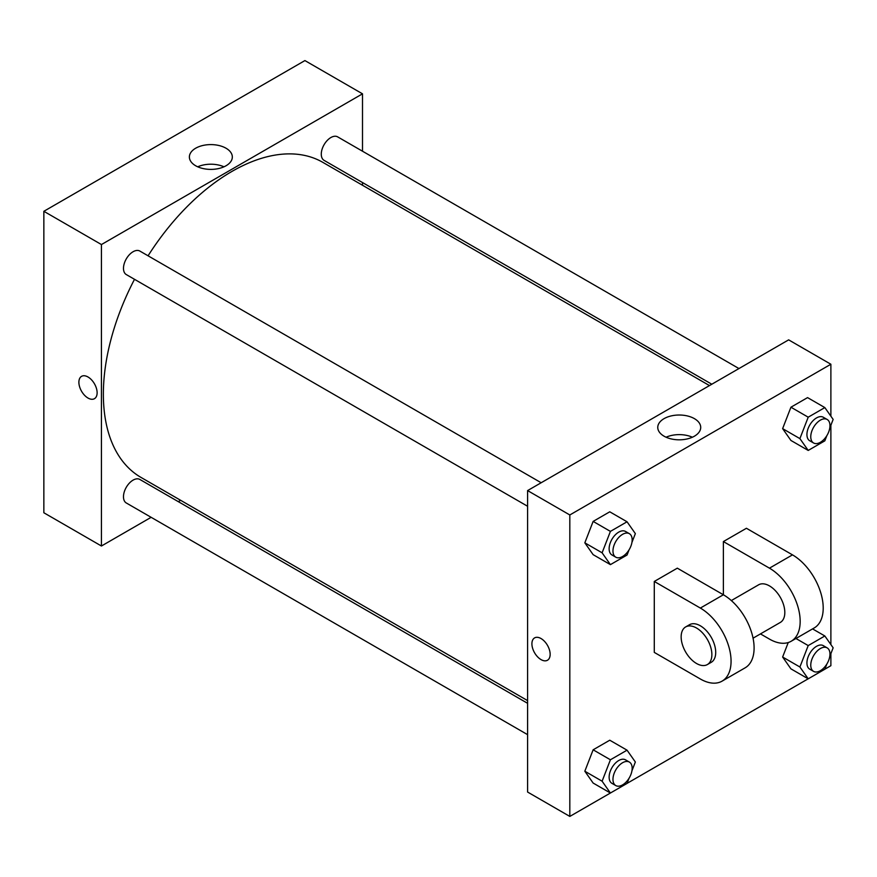 <?xml version="1.0" encoding="UTF-8"?>
<svg xmlns="http://www.w3.org/2000/svg" width="877" height="877" viewBox="0 0 877 877"><rect width="100%" height="100%" fill="white"/><g stroke="black" fill="none" stroke-linecap="round" stroke-linejoin="round"><path stroke-width="1.32" d="M151.14 517.309L101.436 546.009L43.85 512.76L43.85 211.302L304.911 60.579L362.508 93.828L362.508 151.206M180.618 500.296L178.283 501.644M527.592 506.259L126.288 274.567A13.572 7.838 -60 0 1 126.288 258.901A13.572 7.838 -60 0 1 139.86 251.063L541.164 482.745M527.592 734.652L126.288 502.97A13.572 7.838 -60 0 1 126.288 487.294A13.572 7.838 -60 0 1 139.86 479.456L527.592 703.31M362.508 182.559L362.508 185.255M101.436 546.009L101.436 244.551L362.508 93.828M711.806 384.225L324.084 160.37A13.572 7.838 -60 0 1 324.084 144.705A13.572 7.838 -60 0 1 337.656 136.867L738.96 368.559M527.592 700.613L141.033 477.439A181.89 105.01 -60 0 1 134.499 279.314M148.07 255.799A181.89 105.01 -60 0 1 322.911 162.398L709.471 385.573M87.996 398.048A12.892 7.444 60 0 1 79.577 386.68A12.892 7.444 60 0 1 81.55 376.354A12.892 7.444 60 0 1 94.453 383.797A12.892 7.444 60 0 1 94.453 398.684A12.892 7.444 60 0 1 87.996 398.048M101.436 244.551L43.85 211.302M226.036 148.235A21.476 12.399 180 0 1 232.328 156.994A21.476 12.399 180 0 1 210.853 169.393A21.476 12.399 180 0 1 189.377 156.994A21.476 12.399 180 0 1 202.631 145.538A21.476 12.399 180 0 1 226.036 148.235M223.997 166.805A21.476 12.399 0 0 0 197.709 166.805M81.561 376.354A12.892 7.444 -120 0 0 79.577 386.68A12.892 7.444 -120 0 0 88.007 398.048A12.892 7.444 -120 0 0 94.453 398.684M629.05 778.25L627.044 783.424L569.82 816.421L527.592 792.041L527.592 490.583L788.653 339.859L830.881 364.24L830.881 416.191M629.05 549.857L627.044 555.031L610.414 564.635L602.104 552.806L610.414 531.385L627.044 521.782L635.354 533.611L631.944 542.403M629.357 533.665L625.52 531.451A13.572 7.838 120 0 0 615.062 535.091A13.572 7.838 120 0 0 609.131 548.75A13.572 7.838 120 0 0 611.949 554.966L615.786 557.18A13.572 7.838 120 0 0 629.357 549.342A13.572 7.838 120 0 0 629.357 533.665A13.572 7.838 120 0 0 618.899 537.305A13.572 7.838 120 0 0 612.968 550.964A13.572 7.838 120 0 0 615.786 557.18M610.414 564.635L593.137 554.659L584.827 542.83L593.137 521.409L609.767 511.806L627.044 521.782M602.104 552.806L584.827 542.83L593.137 521.409L609.767 511.806M610.414 531.385L593.137 521.409M826.847 435.661L824.84 440.835L808.21 450.438L799.901 438.61L808.21 417.189L824.84 407.586L833.15 419.414L829.741 428.217M827.154 419.469L823.317 417.255A13.572 7.838 120 0 0 812.847 420.894A13.572 7.838 120 0 0 806.928 434.553A13.572 7.838 120 0 0 809.734 440.769L813.582 442.984A13.572 7.838 120 0 0 827.154 435.145A13.572 7.838 120 0 0 827.154 419.469A13.572 7.838 120 0 0 816.695 423.109A13.572 7.838 120 0 0 810.765 436.768A13.572 7.838 120 0 0 813.582 442.984M808.21 450.438L790.933 440.462L782.624 428.634L790.933 407.213L807.564 397.61L824.84 407.586M799.901 438.61L782.624 428.634L790.933 407.213L807.564 397.61M808.21 417.189L790.933 407.213M602.104 781.199L584.827 771.223L593.137 783.051L610.414 793.027L602.104 781.199L610.414 759.778L627.044 750.175L635.354 762.003L631.944 770.806M629.357 762.069L625.52 759.844A13.572 7.838 120 0 0 615.062 763.483A13.572 7.838 120 0 0 609.131 777.143A13.572 7.838 120 0 0 611.949 783.358L615.786 785.573A13.572 7.838 120 0 0 629.357 777.735A13.572 7.838 120 0 0 629.357 762.069A13.572 7.838 120 0 0 618.899 765.698A13.572 7.838 120 0 0 612.968 779.357A13.572 7.838 120 0 0 615.786 785.573M593.137 783.051L584.827 771.223L593.137 749.802L609.767 740.21L627.044 750.175M610.414 759.778L593.137 749.802L609.767 740.21M826.847 664.053L824.84 669.228L808.21 678.831L799.901 667.002L808.21 645.582L824.84 635.978L833.15 647.807L829.741 656.61M827.154 647.873L823.317 645.647A13.572 7.838 120 0 0 812.847 649.287A13.572 7.838 120 0 0 806.928 662.946A13.572 7.838 120 0 0 809.734 669.162L813.582 671.376A13.572 7.838 120 0 0 827.154 663.538A13.572 7.838 120 0 0 827.154 647.873A13.572 7.838 120 0 0 816.695 651.501A13.572 7.838 120 0 0 810.765 665.161A13.572 7.838 120 0 0 813.582 671.376M808.21 678.831L790.933 668.855L782.624 657.026L788.248 642.534L782.624 657.026L799.901 667.002M808.21 645.582L795.943 638.5M824.84 635.978L812.562 628.897M541.032 659.603A12.892 7.444 -120 0 0 547.478 660.238A12.892 7.444 60 0 1 541.021 659.603A12.892 7.444 60 0 1 532.602 648.235A12.892 7.444 60 0 1 534.575 637.908A12.892 7.444 -120 0 0 532.602 648.235A12.892 7.444 -120 0 0 541.032 659.603M534.575 637.908A12.892 7.444 60 0 1 547.478 645.351A12.892 7.444 60 0 1 547.478 660.238M569.82 816.421L569.82 514.963L527.592 490.583L788.653 339.859M527.592 792.041L527.592 490.583M694.42 418.647A21.476 12.399 180 0 1 700.712 427.417A21.476 12.399 180 0 1 679.236 439.815A21.476 12.399 180 0 1 657.761 427.417A21.476 12.399 180 0 1 671.015 415.961A21.476 12.399 180 0 1 694.42 418.647M569.82 514.963L830.881 364.24M692.381 437.217A21.476 12.399 0 0 0 666.092 437.217M830.881 425.257L830.881 644.584M830.881 653.65L830.881 665.698L824.862 669.173M808.177 678.809L627.066 783.369M790.933 668.855L782.624 657.026M790.933 440.462L782.624 428.634M593.137 554.659L584.827 542.83M584.827 771.223L593.137 749.802M654.286 581.462L700.35 608.068A43.433 25.082 60 0 1 728.732 646.338A43.433 25.082 60 0 1 722.067 681.144A43.433 25.082 60 0 1 700.35 678.995L654.286 652.4L654.286 581.462L677.318 568.164L723.382 594.77L723.382 541.569L746.426 528.272L792.49 554.867A43.433 25.082 60 0 1 820.872 593.148A43.433 25.082 60 0 1 814.207 627.954L791.175 641.251A43.433 25.082 60 0 1 769.458 639.092L760.458 633.907M722.067 681.144L745.099 667.846A43.433 25.082 -120 0 0 751.764 633.041A43.433 25.082 -120 0 0 723.382 594.77L700.35 608.068M731.341 600.559L758.594 584.827A21.717 12.541 60 0 1 775.334 590.638A21.717 12.541 60 0 1 784.816 612.497A21.717 12.541 60 0 1 780.311 622.44L753.058 638.182M792.49 554.867L769.458 568.164L723.382 541.569M769.458 568.164A43.433 25.082 60 0 1 797.829 606.446A43.433 25.082 60 0 1 791.175 641.251M685.65 626.934L689.497 624.72A21.717 12.541 60 0 1 706.226 630.541A21.717 12.541 60 0 1 715.709 652.4A21.717 12.541 60 0 1 711.214 662.343L707.366 664.558A21.717 12.541 60 0 1 685.65 652.017A21.717 12.541 60 0 1 685.65 626.934A21.717 12.541 60 0 1 702.389 632.755A21.717 12.541 60 0 1 711.872 654.615A21.717 12.541 60 0 1 707.366 664.558"/></g></svg>
